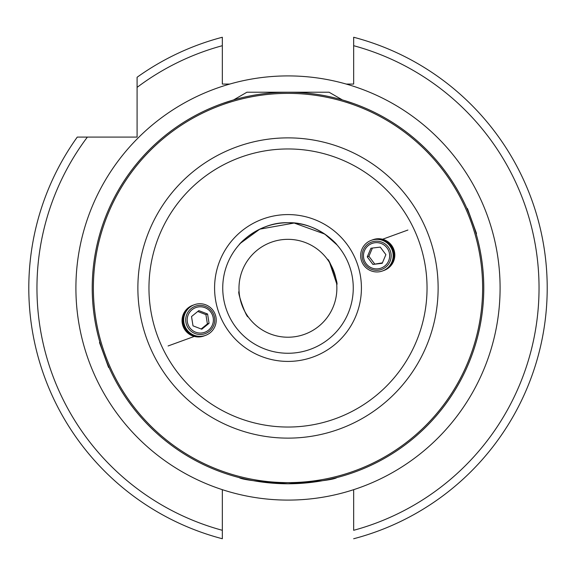 <?xml version="1.0" encoding="UTF-8"?>
<svg xmlns="http://www.w3.org/2000/svg" width="576" height="576" viewBox="0 0 576 576"><rect width="100%" height="100%" fill="white"/><g stroke="black" fill="none" stroke-linecap="round" stroke-linejoin="round"><path stroke-width="0.86" d="M192.744 305.309A16.315 16.25 70 0 0 192.722 305.316A16.315 16.25 70 0 0 192.506 335.866A16.315 16.25 70 0 0 203.882 335.981A16.315 16.25 70 0 0 203.904 335.974M192.946 305.237A16.315 16.25 70 0 0 192.55 335.858A16.315 16.25 70 0 0 203.926 335.966A16.315 16.25 70 0 0 204.106 335.894M193.349 305.086A16.315 16.25 70 0 0 193.169 305.158L193.126 305.172A16.315 16.25 70 0 0 193.126 305.172A16.315 16.25 70 0 0 192.917 335.722A16.315 16.25 70 0 0 204.286 335.83A16.315 16.25 70 0 0 204.307 335.822M193.169 305.158A16.315 16.25 70 0 0 192.953 335.707A16.315 16.25 70 0 0 204.509 335.75M193.752 304.942A16.315 16.25 70 0 0 193.572 305.006L193.536 305.021A16.315 16.25 70 0 0 193.536 305.021A16.315 16.25 70 0 0 193.32 335.578A16.315 16.25 70 0 0 204.696 335.686A16.315 16.25 70 0 0 204.71 335.678M193.572 305.006A16.315 16.25 70 0 0 193.356 335.563A16.315 16.25 70 0 0 204.732 335.671A16.315 16.25 70 0 0 204.912 335.599M193.954 304.87A16.315 16.25 70 0 0 193.939 304.877A16.315 16.25 70 0 0 193.723 335.426A16.315 16.25 70 0 0 205.099 335.534A16.315 16.25 70 0 0 205.114 335.527A16.315 16.25 70 0 0 205.315 335.455M194.162 304.798A16.315 16.25 70 0 0 193.759 335.412A16.315 16.25 70 0 0 205.135 335.52L205.099 335.534M194.126 335.282A16.315 16.25 70 0 0 205.502 335.39A16.315 16.25 70 0 0 205.524 335.383A16.315 16.25 70 0 0 205.754 304.819A16.315 16.25 70 0 0 194.378 304.711A16.315 16.25 70 0 0 194.342 304.726A16.315 16.25 70 0 0 194.126 335.282M194.342 304.726L194.378 304.711A16.315 16.25 70 0 0 194.162 335.268A16.315 16.25 70 0 0 205.538 335.376L205.502 335.39M205.402 306.353A14.573 14.515 -110 0 1 213.797 325.174A14.573 14.515 -110 0 1 195.048 333.54A14.573 14.515 -110 0 1 186.66 314.726A14.573 14.515 -110 0 1 205.402 306.353M212.522 324.634A13.133 13.082 70 0 0 204.955 307.67A13.133 13.082 70 0 0 188.064 315.216A13.133 13.082 70 0 0 195.631 332.179A13.133 13.082 70 0 0 212.522 324.634M207.576 313.999L198.806 310.622L191.52 316.548L193.01 325.843L201.78 329.22L209.066 323.302L207.576 313.999L205.906 314.611L207.396 323.906L209.066 323.302M201.154 328.982L207.396 323.906M205.906 314.611L197.762 311.472M466.704 208.044L467.482 208.699L469.901 215.338L476.467 233.381L476.294 234.382M382.586 239.249L407.909 230.033M194.278 336.434L168.091 345.967M336.629 283.529L329.609 262.634M327.391 259.337C329.033 257.839 338.947 284.666 336.722 284.587M336.866 288.274A48.946 48.946 0 0 0 287.921 239.335A48.946 48.946 0 0 0 238.975 288.274A48.946 48.946 0 0 0 287.921 337.219A48.946 48.946 0 0 0 336.866 288.274M288 483.775C317.657 481.745 333.958 479.671 336.902 477.569C333.965 479.671 317.664 481.745 288 483.775C258.365 481.745 242.064 479.678 239.098 477.569C242.064 479.678 258.365 481.745 288 483.775L322.294 480.751M335.894 477.828L330.048 479.21M328.608 479.52L322.61 480.694M233.395 99.994L222.739 103.421M483.775 288A195.775 195.775 0 0 1 288 483.775A195.775 195.775 0 0 1 92.225 288A195.775 195.775 0 0 1 288 92.225A195.775 195.775 0 0 1 483.775 288A195.775 195.775 0 0 0 288 92.225A195.775 195.775 0 0 0 92.225 288M222.336 40.226L222.336 84.067L229.745 84.067A212.09 212.09 0 0 1 346.255 84.067L353.664 84.067L353.664 45.698A251.042 251.042 0 0 1 353.664 530.302L353.664 489.672A212.09 212.09 0 0 1 222.336 489.672L222.336 538.747A259.2 259.2 0 0 1 77.263 137.088L137.088 137.088L137.088 77.263A259.2 259.2 0 0 1 222.336 37.253L222.336 39.362M353.261 288A65.261 65.261 0 0 1 288 353.261A65.261 65.261 0 0 1 222.739 288A65.261 65.261 0 0 1 288 222.739A65.261 65.261 0 0 1 353.261 288A65.261 65.261 0 0 0 288 222.739A65.261 65.261 0 0 0 222.739 288M240.624 243.115L259.812 229.147L294.163 223.034L324.756 234.072L336.946 244.836C336.593 243.562 315.893 221.782 288.101 222.739C260.316 221.666 239.328 243.576 239.054 244.836M99.864 342.151C99.101 341.539 108.871 368.388 109.066 367.452M28.8 288A259.2 259.2 0 0 1 77.263 137.088L87.379 137.088A251.042 251.042 0 0 0 222.336 530.302L222.336 538.747M248.162 316.822C246.514 318.312 236.858 291.406 239.083 291.485C236.858 291.391 246.514 318.312 248.162 316.822M353.664 37.253L353.664 45.698L353.664 37.253A259.2 259.2 0 0 1 353.664 538.747A259.2 259.2 0 0 0 353.664 37.253M222.336 45.698L222.336 37.253L222.336 45.698A251.042 251.042 0 0 0 137.088 87.379M476.136 233.849C476.899 234.461 467.129 207.612 466.934 208.548M343.922 100.382L353.261 103.421M109.296 367.956L108.518 367.301L106.099 360.662L99.533 342.619L99.706 341.618M384.12 270.374A16.315 16.25 -110 0 0 384.142 270.367A16.315 16.25 -110 0 0 384.926 240.048A16.315 16.25 -110 0 0 372.982 239.71A16.315 16.25 -110 0 0 372.96 239.717M383.918 270.446A16.315 16.25 -110 0 0 384.883 240.062A16.315 16.25 -110 0 0 372.758 239.789M383.717 270.526A16.315 16.25 -110 0 0 383.738 270.518A16.315 16.25 -110 0 0 384.523 240.199A16.315 16.25 -110 0 0 372.578 239.854A16.315 16.25 -110 0 0 372.557 239.861L372.535 239.868A16.315 16.25 -110 0 0 372.355 239.94M383.515 270.598A16.315 16.25 -110 0 0 384.48 240.206A16.315 16.25 -110 0 0 372.535 239.868M383.314 270.67A16.315 16.25 -110 0 0 383.328 270.662A16.315 16.25 -110 0 0 384.113 240.343A16.315 16.25 -110 0 0 372.168 240.005A16.315 16.25 -110 0 0 372.154 240.012L372.132 240.019A16.315 16.25 -110 0 0 371.952 240.084M383.112 270.742A16.315 16.25 -110 0 0 384.077 240.358A16.315 16.25 -110 0 0 372.132 240.019M382.702 270.893A16.315 16.25 -110 0 0 382.889 270.828A16.315 16.25 -110 0 0 382.925 270.814A16.315 16.25 -110 0 0 383.71 240.487A16.315 16.25 -110 0 0 371.765 240.149A16.315 16.25 -110 0 0 371.75 240.156A16.315 16.25 -110 0 0 371.549 240.228M382.925 270.814L382.889 270.828A16.315 16.25 -110 0 0 383.674 240.502A16.315 16.25 -110 0 0 371.729 240.163L371.765 240.149M382.522 270.958L382.486 270.972A16.315 16.25 -110 0 0 382.522 270.958A16.315 16.25 -110 0 0 383.306 240.638A16.315 16.25 -110 0 0 371.362 240.3A16.315 16.25 -110 0 0 371.34 240.307A16.315 16.25 -110 0 0 370.541 270.634A16.315 16.25 -110 0 0 391.867 262.058A16.315 16.25 -110 0 0 371.326 240.314L371.362 240.3M363.276 250.006A14.573 14.515 70 0 1 382.32 242.352A14.573 14.515 70 0 1 390.002 261.475A14.573 14.515 70 0 1 370.951 269.129A14.573 14.515 70 0 1 363.276 250.006M381.694 243.698A13.133 13.082 -110 0 0 364.529 250.596A13.133 13.082 -110 0 0 371.448 267.833A13.133 13.082 -110 0 0 388.613 260.928A13.133 13.082 -110 0 0 381.694 243.698M370.93 248.227L367.25 256.882L372.895 264.42L382.212 263.297L385.891 254.642L380.246 247.111L370.93 248.227M382.399 262.872L372.895 264.42M372.413 248.047L368.921 256.27L374.566 263.808M368.921 256.27L367.25 256.882M233.532 99.95L246.917 92.225L329.083 92.225L342.468 99.95M148.961 288A139.039 139.039 0 0 0 288 427.039A139.039 139.039 0 0 0 427.039 288A139.039 139.039 0 0 0 288 148.961A139.039 139.039 0 0 0 148.961 288M438.127 288A150.127 150.127 0 0 1 288 438.127A150.127 150.127 0 0 1 137.873 288A150.127 150.127 0 0 1 288 137.873A150.127 150.127 0 0 1 438.127 288M93.37 288A194.63 194.63 0 0 0 288 482.63A194.63 194.63 0 0 0 482.63 288A194.63 194.63 0 0 0 288 93.37A194.63 194.63 0 0 0 93.37 288M346.255 84.067A212.09 212.09 0 0 1 353.664 489.672M222.336 489.672A212.09 212.09 0 0 1 229.745 84.067M361.418 288A73.418 73.418 0 0 1 288 361.418A73.418 73.418 0 0 1 214.582 288A73.418 73.418 0 0 1 288 214.582A73.418 73.418 0 0 1 361.418 288M137.088 77.263A259.2 259.2 0 0 1 222.336 37.253"/></g></svg>
